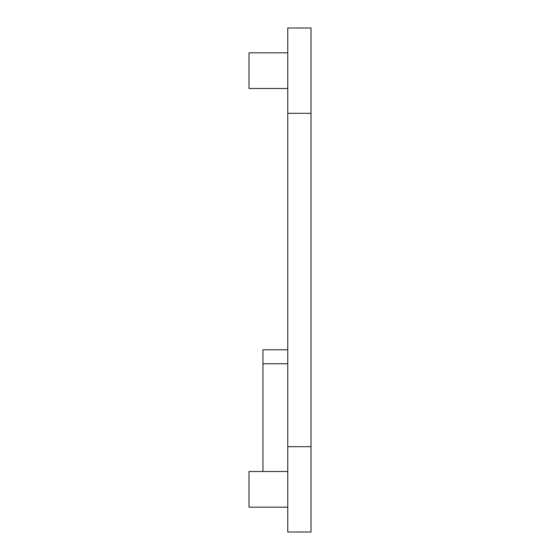 <?xml version="1.0" encoding="UTF-8"?>
<svg xmlns="http://www.w3.org/2000/svg" width="560" height="560" viewBox="0 0 560 560"><rect width="100%" height="100%" fill="white"/><g stroke="black" fill="none" stroke-linecap="round" stroke-linejoin="round"><path stroke-width="0.84" d="M287.756 471.52L248.983 471.52L248.983 507.185L287.756 507.185M311.017 446.705L311.017 28L287.756 28L287.756 446.705L311.017 446.705L311.017 532L287.756 532L287.756 446.705M311.017 113.295L287.756 113.295M287.756 52.815L248.983 52.815L248.983 88.48L287.756 88.48M287.756 363.741L262.941 363.741L262.941 349.783L287.756 349.783M262.941 363.741L262.941 471.52"/></g></svg>
